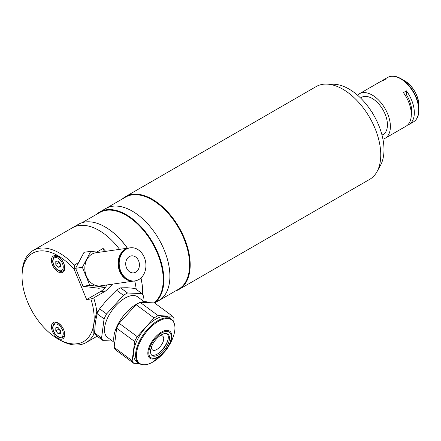 <?xml version="1.0" encoding="UTF-8"?>
<svg xmlns="http://www.w3.org/2000/svg" width="441" height="441" viewBox="0 0 441 441"><rect width="100%" height="100%" fill="white"/><g stroke="black" fill="none" stroke-linecap="round" stroke-linejoin="round"><path stroke-width="0.66" d="M93.85 334.157A53.129 30.672 60 0 1 86.182 342.536A53.129 30.672 60 0 1 59.618 339.901L58.102 339.03A50.985 29.437 -120 0 0 93.806 323.804A50.985 29.437 -120 0 0 90.874 298.965L93.685 297.907A53.129 30.672 60 0 1 96.788 311.704L93.806 323.804L93.85 334.157L94.876 333.567M51.437 260.317A9.426 5.441 -120 0 0 55.549 269.798A9.426 5.441 -120 0 0 62.815 272.329A9.426 5.441 -120 0 0 64.766 268.012A9.426 5.441 -120 0 0 60.654 258.525A9.426 5.441 -120 0 0 53.389 256A9.426 5.441 -120 0 0 51.437 260.317M51.437 326.781A9.426 5.441 -120 0 0 55.549 336.268A9.426 5.441 -120 0 0 62.815 338.793A9.426 5.441 -120 0 0 64.766 334.482A9.426 5.441 -120 0 0 60.654 324.995A9.426 5.441 -120 0 0 53.389 322.47A9.426 5.441 -120 0 0 51.437 326.781M22.05 276.584L22.05 274.831A53.129 30.672 60 0 1 33.053 250.51A53.129 30.672 60 0 1 74.303 265.074L74.253 269.501A50.985 29.437 -120 0 0 22.05 276.584A50.985 29.437 -120 0 0 58.102 339.03M104.357 251.546L103.084 248.454A53.129 30.672 60 0 1 105.669 251.353M112.598 284.12L105.801 290.906L93.685 297.907M74.253 269.501L86.651 299.571L100.283 291.705A23.566 18.748 81.8 0 0 105.272 287.35M106.457 285.696A23.566 18.748 81.8 0 0 106.926 284.941M86.651 299.571L90.874 298.965M103.084 248.454L96.788 252.087M78.641 262.566L74.303 265.074M98.597 310.657L96.788 311.704M136.219 289.362A53.129 30.672 60 0 0 134.714 280.934A53.129 30.672 60 0 1 136.175 288.965L135.9 289.125M33.053 250.51L72.44 227.771A53.129 30.672 60 0 1 119.566 249.352A53.129 30.672 60 0 0 99.004 230.406A53.129 30.672 60 0 0 72.44 227.771L78.498 224.276A53.129 30.672 60 0 1 105.063 226.906L105.063 226.906A53.129 30.672 60 0 1 127.35 248.228M136.131 289.296L136.175 288.965M134.075 281.022A16.708 13.296 -98.2 0 1 133.871 281.055A16.708 13.296 -98.2 0 1 118.85 268.927A16.708 13.296 -98.2 0 1 125.222 249.33A16.708 13.296 -98.2 0 1 129.103 247.974A16.708 13.296 -98.2 0 1 129.301 247.947M133.871 281.055L100.587 285.856A16.708 13.296 -98.2 0 1 85.565 273.729A16.708 13.296 -98.2 0 1 91.937 254.132A16.708 13.296 -98.2 0 1 95.813 252.776L129.103 247.974M138.827 279.544A16.708 13.296 -98.2 0 1 134.952 280.9A16.708 13.296 -98.2 0 1 119.93 268.773A16.708 13.296 -98.2 0 1 126.302 249.176A16.708 13.296 -98.2 0 1 130.178 247.82A16.708 13.296 -98.2 0 1 145.199 259.947A16.708 13.296 -98.2 0 1 138.827 279.544M134.952 280.9L134.273 280.994A16.708 13.296 -98.2 0 1 119.252 268.867A16.708 13.296 -98.2 0 1 125.63 249.27A16.708 13.296 -98.2 0 1 129.505 247.919L130.178 247.82M129.356 256.574A8.566 6.819 -98.2 0 1 131.341 255.879A8.566 6.819 -98.2 0 1 139.047 262.097A8.566 6.819 -98.2 0 1 135.773 272.147A8.566 6.819 -98.2 0 1 133.788 272.841A8.566 6.819 -98.2 0 1 126.082 266.623A8.566 6.819 -98.2 0 1 129.356 256.574M98.817 252.346L90.785 251.331L82.373 267.318L89.788 285.305L105.614 287.3L106.849 284.952M89.788 285.305L83.046 286.275L98.872 288.271L105.614 287.3M83.046 286.275L75.632 268.293L82.373 267.318M75.632 268.293L84.038 252.302L90.785 251.331M159.405 336.158A8.566 4.212 -53.5 0 1 162.712 336.18A8.566 4.212 -53.5 0 1 163.672 339.57A8.566 4.212 -53.5 0 1 158.975 347.855A8.566 4.212 -53.5 0 1 152.52 349.961A8.566 4.212 -53.5 0 1 151.528 346.802M157.751 353.798A15.727 7.729 126.5 0 0 167.911 340.061M144.13 301.666L137.537 296.793A25.264 12.414 126.5 0 0 118.508 303.006A25.264 12.414 126.5 0 0 104.649 327.42A25.264 12.414 126.5 0 0 107.488 337.42L114.081 342.293M94.589 332.911L101.562 338.071A30.633 15.055 126.5 0 0 103.106 340.639L96.127 335.474A30.633 15.055 126.5 0 1 94.589 332.911L95.322 322.928L97.097 313.722L104.076 318.882L101.562 338.071M120.569 287.846L127.548 293.006A30.633 15.055 126.5 0 0 123.486 295.354L116.507 290.189A30.633 15.055 126.5 0 1 120.569 287.846L127.234 287.741L134.94 288.414L141.919 293.574L127.548 293.006M142.862 300.729L143.463 296.143A30.633 15.055 126.5 0 0 141.919 293.574M123.486 295.354L106.595 313.97A30.633 15.055 126.5 0 0 104.076 318.882M103.106 340.639L112.334 341.003M97.097 313.722A30.633 15.055 126.5 0 1 99.616 308.81L106.595 313.97M99.616 308.81L107.538 299.114L116.507 290.189M138.86 363.307L136.809 361.785A27.419 13.473 -53.5 0 1 136.545 341.488A27.419 13.473 -53.5 0 1 155.811 319.13A27.419 13.473 -53.5 0 1 169.421 317.696L171.472 319.212C176.698 324.284 176.042 332.795 169.515 344.746A26.995 13.263 126.5 0 0 173.914 322.641A26.995 13.263 126.5 0 0 158.347 321.351A26.995 13.263 126.5 0 0 136.6 352.662A26.995 13.263 126.5 0 0 153.033 361.934A26.995 13.263 126.5 0 0 162.701 353.958L152.983 361.973C147.129 365.269 142.421 365.716 138.86 363.307A27.419 13.473 -53.5 0 1 138.595 343.004A27.419 13.473 -53.5 0 1 157.867 320.646A27.419 13.473 -53.5 0 1 171.472 319.212M114.61 343.98A27.419 13.473 -53.5 0 1 136.01 304.483A27.419 13.473 -53.5 0 1 138.325 303.287M167.26 333.793A13.28 6.527 -53.5 0 1 167.723 340.761A13.28 6.527 -53.5 0 1 158.363 353.406A13.28 6.527 -53.5 0 1 157.509 353.941A13.28 6.527 -53.5 0 1 151.566 355.011M161.323 334.862A13.28 6.527 -53.5 0 1 167.911 334.168A13.28 6.527 -53.5 0 1 168.043 344.002A13.28 6.527 -53.5 0 1 158.71 354.829A13.28 6.527 -53.5 0 1 152.117 355.523A13.28 6.527 -53.5 0 1 151.985 345.689A13.28 6.527 -53.5 0 1 161.323 334.862M132.168 360.705L114.164 347.392L116.678 328.203L134.676 341.516L132.168 360.705A30.633 15.055 -53.5 0 0 133.706 363.274L139.119 363.489M134.676 341.516A30.633 15.055 -53.5 0 1 137.201 336.604L119.197 323.292L136.082 304.67L154.085 317.983L137.201 336.604M116.678 328.203A30.633 15.055 -53.5 0 1 119.197 323.292M154.085 317.983A30.633 15.055 -53.5 0 1 158.148 315.64L140.144 302.328L154.521 302.895L172.519 316.208L158.148 315.64M136.082 304.67A30.633 15.055 -53.5 0 1 140.144 302.328M172.519 316.208A30.633 15.055 -53.5 0 1 174.063 318.777L173.671 321.781M114.164 347.392A30.633 15.055 -53.5 0 0 115.707 349.956L133.706 363.274M140.734 302.35A27.419 13.473 -53.5 0 1 149.064 302.68M60.406 265.901L58.102 267.235L60.406 267.026L60.406 263.955L58.102 261.094L55.803 261.298L55.803 264.368L58.829 262.621L58.829 261.998M58.102 267.235L55.803 264.368M60.406 264.578L58.829 262.621M59.011 262.224A3.258 1.88 -120 0 0 60.406 264.517M59.011 328.694A3.258 1.88 -120 0 0 59.982 330.518A3.258 1.88 -120 0 0 60.406 330.987M60.406 332.371L58.102 333.699L60.406 333.495L60.406 330.425L58.102 327.564L55.803 327.768L55.803 330.838L58.829 329.091L58.829 328.468M58.102 333.699L55.803 330.838M60.406 331.048L58.829 329.091M96.551 214.343A53.129 30.672 60 0 1 99.705 212.033A53.129 30.672 60 0 1 126.269 214.662A53.129 30.672 60 0 1 160.474 259.854A53.129 30.672 60 0 1 154.554 302.923M99.705 212.033L105.763 208.532A53.129 30.672 60 0 1 132.328 211.162A53.129 30.672 60 0 1 167.04 257.979A53.129 30.672 60 0 1 158.892 300.553L178.588 289.186A53.129 30.672 60 0 0 186.73 246.613A53.129 30.672 60 0 0 152.024 199.795A53.129 30.672 60 0 0 125.459 197.16L105.763 208.532A53.129 30.672 60 0 1 132.328 211.162A53.129 30.672 60 0 1 167.04 257.979A53.129 30.672 60 0 1 158.892 300.553L154.659 303M82.081 222.699L99.616 212.579A52.7 30.429 60 0 1 125.966 215.186A52.7 30.429 60 0 1 159.956 260.196A52.7 30.429 60 0 1 153.837 302.868M105.366 227.082L105.063 226.906L105.366 227.082A52.7 30.429 60 0 1 127.46 248.211M140.971 277.962A52.7 30.429 60 0 1 142.63 291.628A52.7 30.429 60 0 1 142.63 291.799M140.911 278.012A53.129 30.672 60 0 1 142.63 291.975A53.129 30.672 60 0 1 142.57 294.428M122.383 198.941A53.559 30.92 60 0 1 125.547 196.614A53.559 30.92 60 0 1 152.327 199.271A53.559 30.92 60 0 1 187.315 246.464A53.559 30.92 60 0 1 179.101 289.379A53.559 30.92 60 0 1 175.507 290.961M125.547 196.614L316.114 86.596A53.559 30.92 60 0 1 326.439 84.093A53.559 30.92 60 0 1 342.889 89.247A53.559 30.92 60 0 1 377 171.665A53.559 30.92 60 0 1 369.668 179.36L179.101 289.379M326.439 84.093L333.727 84.242A49.563 28.615 60 0 1 348.952 89.01A49.563 28.615 60 0 1 380.517 165.281L377 171.665M372.171 112.576L372.276 112.51A21.422 12.37 -120 0 0 371.102 110.906M411.414 107.747L410.588 108.227M411.188 112.113A18.208 10.512 -120 0 0 411.646 109.969M410.775 109.164L411.541 108.723M411.199 112.19L411.607 111.198A16.973 9.801 -120 0 0 411.679 111.011M382.926 139.191A25.705 14.84 -120 0 0 385.07 138.309A25.705 14.84 -120 0 0 390.395 126.539A25.705 14.84 -120 0 0 379.172 100.669A25.705 14.84 -120 0 0 359.365 93.784L380.269 81.712A25.705 14.84 60 0 1 382.821 80.736L385.853 78.983A25.705 14.84 -120 0 0 383.301 79.964A25.705 14.84 -120 0 0 381.873 80.995M359.365 93.784A25.705 14.84 -120 0 0 357.53 95.195M407.401 125.211A25.705 14.84 -120 0 0 409.005 124.489A25.705 14.84 -120 0 0 414.331 112.72A25.705 14.84 -120 0 0 406.453 90.879L403.421 92.627A25.705 14.84 60 0 1 411.299 114.473A25.705 14.84 60 0 1 405.974 126.242L385.07 138.309M418.95 105.449C418.123 95.002 413.393 86.811 404.761 80.874A20.066 11.587 -120 0 1 418.95 105.449L418.95 109.848A25.457 14.696 -120 0 0 400.952 78.669A25.457 14.696 -120 0 0 392.253 76.238M382.016 135.155A21.532 12.431 -120 0 0 387.441 124.836A21.532 12.431 -120 0 0 372.221 98.464A21.532 12.431 -120 0 0 360.567 98.007L362.579 96.871M405.301 95.421L406.453 94.76L406.453 90.879M406.453 94.76A21.956 12.679 60 0 1 411.293 114.93M100.283 291.705L105.801 290.906M158.165 357.315A16.786 8.247 -53.5 0 1 147.944 351.549A16.786 8.247 -53.5 0 1 161.467 332.079A16.786 8.247 -53.5 0 1 171.147 332.878A16.786 8.247 -53.5 0 1 168.412 346.626A16.786 8.247 -53.5 0 1 164.179 352.353A16.786 8.247 -53.5 0 1 158.165 357.315M161.56 333.032A15.716 7.723 126.5 0 0 148.904 351.262A15.716 7.723 126.5 0 0 158.468 356.659A15.716 7.723 126.5 0 0 171.13 338.429A15.716 7.723 126.5 0 0 161.56 333.032M56.409 255.741L54.64 256.761A8.142 4.702 60 0 1 60.913 258.944A8.142 4.702 60 0 1 64.463 267.136A8.142 4.702 60 0 1 62.782 270.862L64.551 269.842M63.256 267.136A7.282 4.206 -120 0 0 58.102 258.217A7.282 4.206 -120 0 0 52.953 261.188A7.282 4.206 -120 0 0 58.102 270.113A7.282 4.206 -120 0 0 63.256 267.136M56.409 322.211L54.64 323.231A8.142 4.702 60 0 1 60.913 325.414A8.142 4.702 60 0 1 64.463 333.605A8.142 4.702 60 0 1 62.782 337.332L64.551 336.312M63.256 333.605A7.282 4.206 -120 0 0 58.102 324.686A7.282 4.206 -120 0 0 52.953 327.657A7.282 4.206 -120 0 0 58.102 336.577A7.282 4.206 -120 0 0 63.256 333.605M416.712 118.596A25.457 14.696 -120 0 0 418.95 109.848C418.884 115.685 417.026 119.72 413.377 121.97A25.705 14.84 -120 0 0 418.696 110.2A25.705 14.84 -120 0 0 407.478 84.33A25.705 14.84 -120 0 0 387.667 77.44L383.301 79.964M86.182 342.536L97.125 336.213M169.515 344.746L162.701 353.958M54.64 256.761C53.774 256.816 53.129 258.172 52.7 260.84C52.446 266.612 59.518 273.426 62.782 270.862M54.64 323.231C53.774 323.286 53.129 324.642 52.7 327.31C52.446 333.082 59.518 339.895 62.782 337.332M142.63 291.628L142.63 291.975M382.005 135.128L384.001 133.976M404.761 80.874L400.952 78.669C395.864 75.813 391.437 75.405 387.667 77.44M413.377 121.97L409.005 124.489"/></g></svg>
